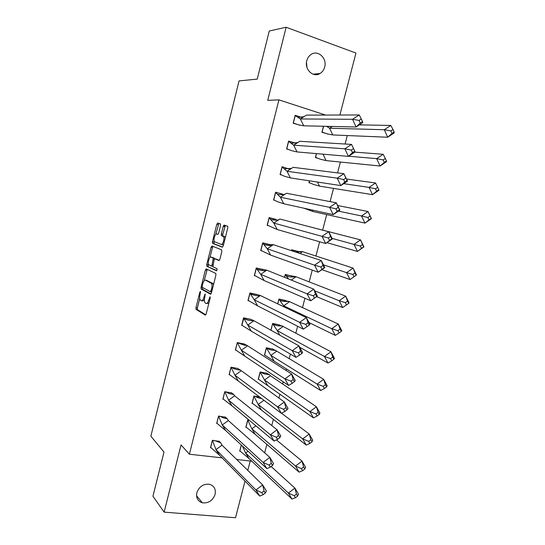 <?xml version="1.0" encoding="UTF-8"?>
<svg xmlns="http://www.w3.org/2000/svg" width="545" height="545" viewBox="0 0 545 545"><rect width="100%" height="100%" fill="white"/><g stroke="black" fill="none" stroke-linecap="round" stroke-linejoin="round"><path stroke-width="0.82" d="M200.444 291.377L199.838 292.202L195.975 307.68L196.036 309.369L205.267 315.133L206.167 313.961L210.172 297.986L210.063 296.725L208.912 299.634C208.074 302.489 207.114 303.763 206.024 303.456L204.968 302.754C204.28 301.637 204.212 299.818 204.777 297.291L205.186 294.014L204.055 296.882C203.231 299.696 202.297 300.956 201.241 300.663L200.219 299.982C199.545 298.892 199.49 297.1 200.042 294.607L200.444 291.377M324.67 67.062C323.887 69.93 322.354 72.076 320.058 73.493C313.286 77.996 304.219 69.399 306.781 60.727C307.53 57.961 308.988 55.863 311.154 54.425C318.035 49.575 327.307 58.37 324.67 67.062M215.098 494.397C212.748 500.63 208.503 503.437 202.372 502.81C197.774 501.291 195.934 497.932 196.84 492.741C199.102 486.651 203.224 483.817 209.219 484.226C214.069 485.649 216.024 489.035 215.098 494.397M339.896 115.009L355.946 53.063L286.139 27.25L269.271 31.004L257.247 79.093L239.064 80.912L150.856 436.198L163.997 452.05L152.947 496.236L164.134 512.143L235.522 517.75L245.018 481.119M306.467 62.546L306.978 67.478M220.575 225.541L220.405 223.872L217.693 223L216.787 224.308L212.441 241.728L212.482 243.308L222.305 247.178L223.246 245.87L227.756 227.885L227.715 226.284L224.159 225.078L223.225 226.407L221.325 234.009L221.365 235.61L223.518 236.584C224.908 238.151 222.742 245.257 221.134 244.398L214.417 241.701C213.075 240.202 215.152 233.24 216.719 234.016L217.775 234.391L218.688 233.09L220.575 225.541M222.122 457.875L189.388 454.21L181.042 444.924L164.134 512.143M189.388 454.21L278.931 99.871L325.549 115.049M286.139 27.25L267.745 100.341L278.931 99.871M206.242 268.869L205.363 270.088L201.05 287.351L201.105 289.007L210.52 294.191L211.426 292.978L215.902 275.157L215.84 273.481L206.242 268.869M206.732 264.591L211.065 247.253L211.951 245.986L221.638 249.835L221.815 251.579L219.887 259.25L218.961 260.524L214.996 258.814L214.09 260.074L212.884 266.723L217.169 268.767L216.563 270.817L206.882 266.301L206.732 264.591L208.142 264.904L208.394 263.903M224.165 225.078L224.043 225.582M251.81 461.199L236.687 459.503M347.288 135.555L345.087 144.023M340.393 162.035L337.566 172.901M333.533 188.379L330.086 201.616M326.707 214.587L322.681 230.038M319.629 241.769L315.916 256.027M312.251 270.088L309.185 281.881M304.921 298.251L302.489 307.598M297.625 326.251L295.826 333.179M290.376 354.093L289.197 358.63M286.5 368.979L286.105 370.505M283.168 381.779L282.603 383.953M279.919 394.246L278.917 398.095M273.372 419.384L271.771 425.536M266.859 444.393L264.666 452.82M219.403 441.484L212.387 440.306L210.493 447.745L211.004 447.799M241.299 444.979L239.705 451.158L240.202 451.219M225.582 417.3L218.565 416.053L216.665 423.526M245.843 427.348L247.737 420.004L249.14 420.195M231.789 393L224.772 391.678L222.864 399.192M252.015 403.429L253.916 396.045L259.42 396.869M238.029 368.57L231.012 367.18L229.091 374.735M266.907 373.311L260.122 371.963L258.207 379.388M244.303 344.024L237.286 342.567L235.351 350.156M273.147 349.188L266.362 347.764L264.441 355.224M250.605 319.356L243.588 317.824L241.646 325.447M279.415 324.943L272.629 323.451L270.872 330.277M256.94 294.559L249.923 292.951L247.968 300.622L248.656 300.758M285.709 300.581L278.931 299.014L277.678 303.878M263.303 269.639L256.286 267.963L254.324 275.668L255.067 275.825M292.045 276.097L285.26 274.455L284.517 277.344M269.707 244.596L262.683 242.838L260.714 250.584L261.532 250.775M298.401 251.49L291.623 249.774L291.398 250.659M276.131 219.417L269.114 217.591L267.132 225.378L268.065 225.61M282.46 194.647L282.596 194.122L275.579 192.215L273.59 200.035L274.68 200.328M289.02 168.977L282.078 166.709L280.076 174.57L281.438 174.959M309.403 180.817L308.913 182.704L310.221 183.072M295.513 143.165L288.605 141.073L286.595 148.976L288.564 149.562M316.42 153.608L315.398 157.56L317.251 158.118M301.433 117.304L295.172 115.302L293.149 123.245L300.2 125.227M323.471 126.249L321.911 132.292L328.724 134.22M247.798 470.369L250.223 461.022M201.677 300.751L202.658 300.942L204.395 299.886M206.487 303.551L208.864 303.211M199.729 298.585L197.392 307.952L197.447 309.642L205.799 314.847M202.502 287.474L202.604 289.375L211.004 293.959M207.243 269.346L204.205 280.661M202.161 286.125L202.256 287.338L210.459 291.766L211.644 288.734C212.203 286.227 212.141 284.422 211.46 283.318L205.492 280.15C204.429 279.926 203.496 281.206 202.692 284L202.161 286.125M213.408 285.09L212.904 283.618L211.14 283.039M206.562 280.375L212.577 283.339M210.002 257.444L212.468 247.573L211.065 247.253M213.034 246.415L212.468 247.573M219.342 260.387L216.345 259.113M216.917 270.627L206.882 266.301M210.983 257.077C209.43 256.184 207.359 263.242 208.728 264.747L211.194 265.987L212.094 264.741L213.293 258.119L210.983 257.077L212.196 257.349M211.283 266.008L212.741 266.314M214.853 258.8L213.184 258.03M212.4 257.397L214.607 258.35M208.142 264.904L208.292 266.607M216.719 234.016L218.014 234.323M221.29 244.439L222.571 244.739L223.641 244.296M225.283 237.736L224.601 236.646L223.164 236.305M225.364 225.46L222.755 234.357L222.796 235.951L224.601 236.646M214.117 240.992L214.008 243.731L222.639 247.083M218.879 223.382L215.759 234.398M248.963 458.515L291.984 499.043L288.387 493.082L245.611 453.058L248.963 458.515L239.889 450.872L241.387 445.061M296.453 494.07L294.879 488.082L288.387 493.082L294.28 495.746L295.479 497.742L297.645 496.066L296.453 494.07L294.28 495.746M291.984 499.043L295.479 497.742M297.645 496.066L298.449 494.043L294.879 488.082L271.124 466.5M248.07 451.233L245.611 453.058L242.389 445.987M222.019 445.163L215.956 449.611L212.468 440.483L215.35 440.83L220.725 442.812L222.019 445.163L262.656 484.9L266.41 490.984L265.326 493.021L264.066 490.977L261.825 492.687L263.085 494.724L265.326 493.021M263.085 494.724L259.74 496.066L219.458 455.17L215.956 449.611L255.959 489.982L262.656 484.9L264.066 490.977M220.725 442.812L218.927 441.096M259.74 496.066L255.959 489.982L261.825 492.687M212.366 440.38L210.69 447.452L219.458 455.17M215.35 440.83L219.117 441.286M255.217 434.365L299.103 472.14L295.513 466.07L251.872 428.826L255.217 434.365L246.027 427.069L247.805 420.181L251.872 428.826L255.912 425.849M303.626 466.97L302.012 461.125L295.513 466.07L301.453 468.625L302.652 470.662L304.819 469L303.626 466.97L301.453 468.625M299.103 472.14L302.652 470.662M304.819 469L305.568 467.194L302.012 461.125L276.41 439.917M247.709 420.106L249.392 420.399M261.498 410.099L306.256 445.088L302.686 438.902L258.166 404.465L261.498 410.099L252.192 403.157L253.977 396.235L258.166 404.465L263.944 400.262M310.848 439.713L309.185 434.004L302.686 438.902L308.674 441.355L309.86 443.426L312.033 441.784L310.848 439.713L308.674 441.355M306.256 445.088L309.86 443.426M312.033 441.784L312.721 440.197L309.185 434.004L281.499 413.239M253.881 396.161L259.727 397.094M267.813 385.71L313.45 417.886L309.901 411.584L264.495 379.988L267.813 385.71L258.391 379.122L260.183 372.167L264.495 379.988L270.402 375.73L316.4 406.74L319.915 413.042L319.288 414.411L318.103 412.299L315.93 413.928L317.115 416.039L319.288 414.411M318.103 412.299L316.4 406.74L309.901 411.584L315.93 413.928M313.45 417.886L317.115 416.039M260.088 372.099L266.594 373.216L269.291 374.572L270.402 375.73M266.594 373.216L266.219 372.964M274.162 361.199L320.685 390.527L317.149 384.109L270.858 355.381L274.162 361.199L264.618 354.972L266.416 347.983L270.858 355.381L276.758 351.164L323.648 379.32L327.157 385.737L326.578 386.882L325.406 384.736L323.233 386.344L324.411 388.49L326.578 386.882M325.406 384.736L323.648 379.32L317.149 384.109L323.233 386.344M320.685 390.527L324.411 388.49M266.321 347.921L272.827 349.127L276.758 351.164M272.827 349.127L272.35 348.841M299.716 347.26L327.961 363.018L324.439 356.484L277.248 330.651L279.803 335.243M332.743 357.016L330.944 351.75L324.439 356.484L330.57 358.603L331.741 360.79L333.915 359.203L332.743 357.016L330.57 358.603M327.961 363.018L331.741 360.79M333.915 359.203L334.432 358.283L330.944 351.75L283.155 326.482L277.248 330.651L272.684 323.675L279.081 324.915L283.155 326.482M270.967 330.331L272.589 323.621M279.081 324.915L278.454 324.582M228.321 420.549L222.251 424.957L218.64 416.237L220.882 416.544C221.917 417.422 224.022 418.144 227.197 418.717L228.321 420.549L269.836 457.412L273.57 463.611L272.541 465.423L271.287 463.345L269.046 465.035L270.306 467.113L272.541 465.423M270.306 467.113L266.9 468.645L225.746 430.605L222.251 424.957L263.133 462.446L269.836 457.412L271.287 463.345M227.197 418.717L225.058 416.932M266.9 468.645L263.133 462.446L269.046 465.035M218.545 416.148L216.856 423.247L225.746 430.605M220.882 416.544L225.289 417.136M234.65 395.806L228.58 400.166L224.847 391.875L226.434 392.114C227.653 393.19 230.072 393.967 233.696 394.437L234.65 395.806L277.051 429.767L280.77 436.082L279.803 437.669L278.556 435.55L276.308 437.226L277.562 439.338L279.803 437.669M277.562 439.338L274.101 441.062L232.061 405.916L228.58 400.166L270.347 434.746L277.051 429.767L278.556 435.55M233.696 394.437L231.203 392.638M274.101 441.062L270.347 434.746L276.308 437.226M224.744 391.794L223.055 398.913L232.061 405.916M226.434 392.114L231.489 392.87M241.013 370.934L234.943 375.253L231.087 367.391L232.013 367.541C233.757 369.258 240.127 370.348 240.236 369.966L284.313 401.965L288.019 408.403L287.106 409.758L285.859 407.599L283.618 409.254L284.865 411.414L287.106 409.758M284.865 411.414L281.343 413.321L238.41 381.098L234.943 375.253L277.609 406.89L284.313 401.965L285.859 407.599M240.236 369.966L237.368 368.229M281.343 413.321L277.609 406.89L283.618 409.254M230.978 367.316L229.282 374.469L238.41 381.098M232.013 367.541L237.715 368.481M247.403 345.939L241.333 350.217L237.354 342.785L244.807 345.332L246.81 345.305L291.609 373.999L295.301 380.56L294.443 381.684L293.21 379.483L290.962 381.119L292.209 383.319L294.443 381.684M292.209 383.319L288.625 385.424L244.794 356.151L241.333 350.217L284.906 378.87L291.609 373.999L293.21 379.483M246.81 345.305L243.533 343.684M288.625 385.424L284.906 378.87L290.962 381.119M237.245 342.716L235.542 349.897L244.794 356.151M237.62 342.832L243.976 343.97M253.834 320.814L247.757 325.045L243.806 318.348C249.208 321.387 252.778 320.555 253.418 320.446L298.953 345.877L302.625 352.56L301.835 353.453L300.602 351.212L298.353 352.826L299.593 355.068L301.835 353.453M299.593 355.068L295.955 357.37L251.204 331.081L247.757 325.045L292.249 350.694L298.953 345.877L300.602 351.212M253.418 320.446L249.678 319.002M295.955 357.37L292.249 350.694L298.353 352.826M243.806 318.348L241.837 325.195L251.204 331.081M243.547 317.987L250.271 319.329M309.001 322.551L335.277 335.352L331.776 328.703L283.673 305.8L284.374 307.087M340.128 329.132L338.275 324.023L331.776 328.703L337.954 330.706L339.119 332.934L341.293 331.367L340.128 329.132L337.954 330.706M335.277 335.352L339.119 332.934M341.293 331.367L341.749 330.672L338.275 324.023L289.579 301.671L283.673 305.8L278.986 299.246L289.579 301.671M277.773 303.926L278.883 299.198M285.376 300.581L284.497 300.172M260.292 295.567L254.222 299.75L250.407 293.932C255.571 295.812 258.793 296.296 260.06 295.397L306.338 317.592L309.996 324.398L309.26 325.052L308.034 322.769L305.786 324.37L307.019 326.646L309.26 325.052M307.019 326.646L303.32 329.153L257.656 305.881L254.222 299.75L299.627 322.347L306.338 317.592L308.034 322.769M260.06 295.397L255.769 294.177M303.32 329.153L299.627 322.347L305.786 324.37M250.407 293.932L249.985 293.196L248.159 300.377L257.656 305.881M249.876 293.142L256.593 294.572M316.604 296.637L342.635 307.53L339.154 300.758L314.622 290.785M347.553 301.099L345.653 296.133L339.154 300.758L345.38 302.652L346.538 304.921L348.711 303.367L347.553 301.099L345.38 302.652M342.635 307.53L346.538 304.921M348.711 303.367L349.107 302.904L345.653 296.133L296.03 276.737L291.234 280.055M284.619 277.385L285.314 274.7L288.564 278.972M285.212 274.66L296.03 276.737M291.698 276.124L290.328 275.586M266.784 270.184L260.714 274.319L257.07 269.312C261.845 270.858 265.068 271.137 266.737 270.156L313.763 289.15L317.401 296.071L316.734 296.487L315.507 294.164L313.266 295.744L314.492 298.067L316.734 296.487M317.401 296.071L310.732 300.772L264.134 280.552L260.714 274.319L307.06 293.844L313.763 289.15L315.507 294.164M266.737 270.156L261.661 269.162M314.492 298.067L310.732 300.772L307.06 293.844L313.266 295.744M257.07 269.312L256.348 268.215L254.508 275.429L264.134 280.552M256.232 268.167L262.949 269.693M321.884 269.652L350.04 279.551L346.566 272.657L323.43 264.809M355.02 272.902L353.071 268.092L346.566 272.657L352.847 274.435L354.005 276.744L356.171 275.211L355.02 272.902L352.847 274.435M291.5 250.693L291.67 250.026L298.047 251.552L302.373 251.62L353.071 268.092L356.505 274.98L350.04 279.551L354.005 276.744M302.523 251.681L299.9 253.473M291.568 249.992L292.502 251.02M298.047 251.552L295.308 250.652M266.75 243.813L269.339 244.678L273.311 244.671L321.237 260.537L324.854 267.588L324.248 267.759L323.028 265.395L320.787 266.955L322.006 269.319L324.248 267.759M273.311 244.671L267.241 248.765L314.526 265.177L321.237 260.537L323.028 265.395M324.854 267.588L318.185 272.228L270.647 255.094L260.898 250.359L262.745 243.104L269.339 244.678M322.006 269.319L318.185 272.228L314.526 265.177L320.787 266.955M272.997 244.882C271.321 245.829 268.249 245.706 263.787 244.501L267.241 248.765L270.647 255.094M263.787 244.501L262.629 243.063M225.03 225.821L223.6 225.48L224.554 225.773L224.322 226.672M224.554 225.773L224.996 225.882M326.925 242.661L357.479 251.409L354.025 244.398L332.082 238.397M362.527 244.541L360.531 239.882L354.025 244.398L360.354 246.054L361.505 248.404L363.679 246.892L362.527 244.541L360.354 246.054M307.87 226.318L360.531 239.882L363.951 246.899L357.479 251.409L361.505 248.404M332.355 238.935L325.678 243.52L322.041 236.339L273.794 223.069L279.871 219.029L328.751 231.754L332.355 238.935L331.803 238.86L330.597 236.455L328.349 237.995L329.562 240.4L331.803 238.86M328.349 237.995L322.041 236.339L328.751 231.754L330.597 236.455M329.562 240.4L325.678 243.52L277.194 229.506L267.316 225.16L269.175 217.864L273.794 223.069L277.194 229.506M269.073 217.775L275.763 219.546M312.162 210.016L312.925 211.515L364.966 223.109L361.533 215.977L338.397 211.133M370.082 216.018L368.032 211.521L361.533 215.977L367.909 217.516L369.054 219.908L371.227 218.409L370.082 216.018L367.909 217.516M337.634 205.52L368.032 211.521L371.438 218.654L364.966 223.109L369.054 219.908M312.925 211.515L303.899 208.204M339.896 210.118L333.22 214.641L329.596 207.332L280.389 197.242L286.472 193.25L336.306 202.808L339.896 210.118L338.207 207.345L335.958 208.864L337.164 211.317L339.406 209.798M335.958 208.864L329.596 207.332L336.306 202.808L338.207 207.345M337.164 211.317L333.22 214.641L283.775 203.782L277.446 201.67L273.767 199.831L275.634 192.501L280.389 197.242L283.775 203.782M317.476 182.044L319.499 186.124L372.494 194.647L369.074 187.385L343.697 183.658M377.678 187.33L375.58 182.991L369.074 187.385L375.505 188.808L376.643 191.241L378.816 189.769L377.678 187.33L375.505 188.808M378.816 189.769L378.959 190.253L372.494 194.647L376.643 191.241M375.58 182.991L346.47 179.033M319.499 186.124L313.368 184.387L309.083 182.507L309.512 180.831M347.478 181.131L340.802 185.593L337.198 178.154L287.017 171.287L293.101 167.335L343.909 173.698L347.478 181.131L345.857 178.065L343.609 179.564L344.815 182.057L347.056 180.559M343.609 179.564L337.198 178.154L343.909 173.698L345.857 178.065M344.815 182.057L340.802 185.593L290.39 177.922L284.633 176.308L280.253 174.373L282.126 167.002L287.017 171.287L290.39 177.922M322.987 154.174L326.108 160.605L380.063 166.021L376.663 158.636L348.657 156.224M385.322 158.479L383.162 154.296L376.663 158.636L383.149 159.937L384.28 162.41L386.453 160.959L385.322 158.479L383.149 159.937M386.453 160.959L386.534 161.681L380.063 166.021L384.28 162.41M383.162 154.296L354.856 152.137M326.108 160.605L320.535 159.283L315.562 157.376L316.529 153.615M354.747 151.149L355.102 151.98L348.425 156.374L344.842 148.805L293.68 145.188L299.764 141.291L351.552 144.411L353.555 148.615L351.314 150.086L352.506 152.627L354.747 151.149L353.555 148.615M352.506 152.627L348.425 156.374L297.039 151.932L291.847 150.733L286.772 148.785L288.659 141.38L293.68 145.188L297.039 151.932M351.314 150.086L344.842 148.805L351.552 144.411M332.75 134.949L387.679 137.231L384.3 129.717L329.562 128.252L332.75 134.949L327.729 133.988L322.075 132.115L323.58 126.256M393.006 129.458L390.799 125.439L384.3 129.717L390.833 130.895L391.957 133.416L394.13 131.979L393.006 129.458L390.833 130.895M394.13 131.979L394.144 132.953L387.679 137.231L391.957 133.416M390.799 125.439L359.353 124.873M332.355 126.454L329.562 128.252L326.544 126.324M327.565 134.07L328.179 134.097M362.486 121.569L362.779 122.652L356.103 126.992L352.533 119.287L300.377 118.96L306.46 115.111L359.244 114.954L361.301 118.987L359.053 120.438L360.245 123.027L362.486 121.569L361.301 118.987M360.245 123.027L356.103 126.992L303.722 125.806L299.096 124.969L293.319 123.068L295.22 115.622L300.377 118.96L303.722 125.806M359.053 120.438L352.533 119.287L359.244 114.954M299.757 125.125L299.076 125.112M200.594 292.358L199.838 292.202M210.227 297.734L209.43 297.57M205.336 295.002L204.559 294.845M204.838 297.039L204.055 296.882M209.716 299.798L208.912 299.634M197.522 309.71L196.111 309.437M197.392 307.952L195.975 307.68M202.604 289.375L201.194 289.088M202.461 287.644L201.05 287.351M206.773 270.395L205.363 270.088M211.671 292.018L210.547 291.786M211.903 291.084L211.092 290.914M212.448 288.904L211.644 288.734M206.916 280.45L205.492 280.15M216.426 259.134L214.996 258.814M212.877 264.911L212.094 264.741M214.131 259.924L213.34 259.747M222.925 236.053L221.495 235.713M222.755 234.357L221.325 234.009M224.656 226.754L223.225 226.407M214.008 243.731L212.598 243.404M213.851 242.055L212.441 241.728M218.198 224.649L216.787 224.308M320.058 73.493L313.075 74.181M202.372 502.81L196.547 495.705M197.447 309.642L196.036 309.369M202.515 289.3L201.105 289.007M212.904 283.618L211.46 283.318M214.716 258.439L213.293 258.119M208.19 266.519L206.78 266.212M224.956 236.925L223.518 236.584M222.796 235.951L221.365 235.61M213.892 243.635L212.482 243.308M255.605 396.481C256.702 397.373 258.732 398.068 261.695 398.572M261.178 372.33C262.847 373.672 265.551 374.415 269.291 374.572M266.784 348.044C268.78 349.645 271.805 350.408 275.845 350.333M282.426 325.924C277.998 326.169 274.789 325.494 272.807 323.88M289.041 301.331C284.095 301.705 280.886 301.228 279.408 299.893M295.69 276.56C290.403 277.759 286.752 276.145 286.064 275.716M302.373 251.62L296.071 252.206M279.122 219.526C277.596 220.384 274.734 220.371 270.552 219.478M285.287 194.027C283.904 194.797 281.268 194.878 277.371 194.265M291.486 168.385L284.231 168.848M297.727 142.599L291.139 143.233M330.651 126.413L326.932 126.569M303.994 116.671L298.095 117.42"/></g></svg>
